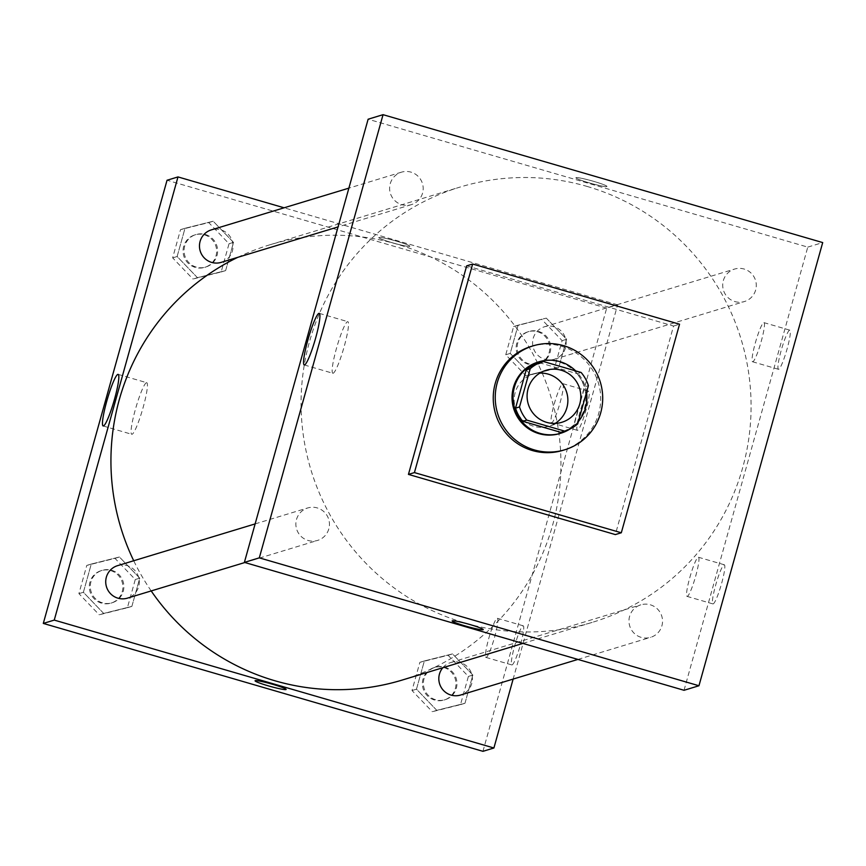 <?xml version="1.0" encoding="UTF-8"?>
<svg xmlns="http://www.w3.org/2000/svg" width="866" height="866" viewBox="0 0 866 866"><rect width="100%" height="100%" fill="white"/><g stroke="black" fill="none" stroke-linecap="round" stroke-linejoin="round"><path stroke-width="0.65" stroke-dasharray="4.33 3.25" d="M555.117 423.409A27.16 26.835 -106.9 0 1 515.324 408.016A27.16 26.835 -106.9 0 1 539.843 373.105M577.709 423.875L573.725 425.087L584.398 386.842L588.382 385.63M539.182 362.648L577.124 373.69L581.108 372.477M577.124 373.69A36.48 36.047 -106.9 0 1 584.398 386.842M573.725 425.087A36.48 36.047 -106.9 0 1 560.746 432.34M586.52 392.32A37.346 36.902 73.1 0 0 575.706 370.908M569.633 429.211A37.346 36.902 73.1 0 0 578.347 421.569M538.122 362.064A37.346 36.902 -106.9 0 1 584.528 408.146A37.346 36.902 -106.9 0 1 559.815 433.53M531.204 346.422A54.32 53.681 -106.9 0 1 561.536 346.27A54.32 53.681 -106.9 0 1 600.712 398.122A54.32 53.681 -106.9 0 1 562.759 450.385M466.677 265.851L673.564 326.038L615.336 534.582M673.564 326.038L679.539 324.22M422.565 193.118A16.974 16.779 -106.9 0 1 390.35 193.291A16.974 16.779 -106.9 0 1 418.137 176.361A16.974 16.779 -106.9 0 1 422.565 193.118M755.661 290.013A16.974 16.779 -106.9 0 1 723.446 290.186A16.974 16.779 -106.9 0 1 751.233 273.255A16.974 16.779 -106.9 0 1 755.661 290.013M684.032 690.289L807.772 247.113L368.126 119.216M650.301 604.793A16.974 16.779 -106.9 0 1 650.68 637.322A16.974 16.779 -106.9 0 1 629.701 625.956A16.974 16.779 -106.9 0 1 650.301 604.793M328.82 528.888A16.974 16.779 -106.9 0 1 296.605 529.061A16.974 16.779 -106.9 0 1 324.382 512.131A16.974 16.779 -106.9 0 1 328.82 528.888M587.04 186.417A227.466 224.781 -106.9 0 1 751.071 403.567A227.466 224.781 -106.9 0 1 592.138 622.405A227.466 224.781 -106.9 0 1 310.991 470.032A227.466 224.781 -106.9 0 1 460.008 187.088A227.466 224.781 -106.9 0 1 587.04 186.417M713.162 603.894A20.373 2.62 -73.8 0 0 721.378 584.258A20.373 2.62 -73.8 0 0 724.312 564.784A20.373 2.62 -73.8 0 0 715.63 585.254A20.373 2.62 -73.8 0 0 712.935 603.905A20.373 2.62 -73.8 0 0 713.162 603.894M789.586 330.173A20.373 2.62 -73.8 0 0 781.143 350.633A20.373 2.62 -73.8 0 0 778.437 369.284A20.373 2.62 -73.8 0 0 786.653 350.459A20.373 2.62 -73.8 0 0 789.814 330.163A20.373 2.62 -73.8 0 0 789.586 330.173M807.772 247.113L822.7 242.577M689.769 577.73A20.373 2.62 106.2 0 1 698.451 557.26A20.373 2.62 106.2 0 1 695.279 577.557A20.373 2.62 106.2 0 1 687.074 596.382A20.373 2.62 106.2 0 1 689.769 577.73M755.282 343.109A20.373 2.62 106.2 0 1 763.953 322.639A20.373 2.62 106.2 0 1 760.781 342.936A20.373 2.62 106.2 0 1 752.576 361.761A20.373 2.62 106.2 0 1 755.282 343.109M606.785 186.569A16.129 1.342 -164.4 0 0 606.958 186.439A16.129 1.342 -164.4 0 0 591.792 180.821A16.129 1.342 -164.4 0 0 575.901 177.768A16.129 1.342 -164.4 0 0 590.06 183.105A16.129 1.342 -164.4 0 0 606.785 186.569A16.129 1.342 15.6 0 1 590.06 183.116A16.129 1.342 15.6 0 1 575.89 177.768A16.129 1.342 15.6 0 1 591.792 180.821A16.129 1.342 15.6 0 1 606.958 186.45A16.129 1.342 15.6 0 1 606.785 186.58M333.129 373.246A26.857 3.464 -73.8 0 0 343.964 347.353A26.857 3.464 -73.8 0 0 347.829 321.676A26.857 3.464 -73.8 0 0 337.004 346.497A26.857 3.464 -73.8 0 0 332.825 373.257A26.857 3.464 -73.8 0 0 333.129 373.246M483.228 629.614L483.228 629.614A16.129 1.342 -164.4 0 0 469.058 624.267A16.129 1.342 -164.4 0 0 452.333 620.803A16.129 1.342 -164.4 0 0 452.16 620.933A16.129 1.342 -164.4 0 0 452.16 620.944L452.16 620.933M237.782 257.332A227.466 224.781 -106.9 0 1 269.878 244.797A227.466 224.781 -106.9 0 1 396.899 244.125A227.466 224.781 -106.9 0 1 560.93 461.275A227.466 224.781 -106.9 0 1 402.008 680.113M151.193 590.937A227.466 224.781 -106.9 0 1 133.721 560.757M221.198 262.366A16.974 16.779 73.1 0 0 227.996 234.069A16.974 16.779 73.1 0 0 211.336 229.88M442.818 667.729A16.974 16.779 -106.9 0 1 472.403 678.706A16.974 16.779 -106.9 0 1 460.55 695.041M565.53 347.721A16.974 16.779 -106.9 0 1 533.315 347.894A16.974 16.779 -106.9 0 1 553.915 326.731A16.974 16.779 -106.9 0 1 565.53 347.721M117.592 565.65A16.974 16.779 -106.9 0 1 138.679 586.596A16.974 16.779 -106.9 0 1 127.454 598.135M482.947 751.32L606.687 308.144L617.631 304.821L513.137 679.074M617.631 304.821L284.102 207.797M512.077 664.926A20.373 2.62 -73.8 0 0 520.293 645.289A20.373 2.62 -73.8 0 0 523.226 625.815A20.373 2.62 -73.8 0 0 514.556 646.285A20.373 2.62 -73.8 0 0 511.849 664.936A20.373 2.62 -73.8 0 0 512.077 664.926M588.501 391.205A20.373 2.62 -73.8 0 0 580.058 411.664A20.373 2.62 -73.8 0 0 577.351 430.315A20.373 2.62 -73.8 0 0 585.568 411.491A20.373 2.62 -73.8 0 0 588.739 391.194A20.373 2.62 -73.8 0 0 588.501 391.205M197.437 277.672L177.129 256.509L185.01 228.288L213.198 221.231L233.506 242.393L225.625 270.614L197.437 277.672L225.625 270.614L233.506 242.393L213.198 221.231L185.01 228.288L177.129 256.509L197.437 277.672L192.956 279.025L221.144 271.967L229.025 243.747L208.717 222.584L180.529 229.642L172.648 257.862L192.956 279.025M103.693 613.442L83.385 592.279L91.266 564.058L119.443 557L139.751 578.163L131.87 606.384L103.693 613.442L131.87 606.384L139.751 578.163L119.443 557L91.266 564.058L83.385 592.279L103.693 613.442L99.211 614.795L127.399 607.737L135.269 579.516L114.972 558.353L86.784 565.411L78.903 593.632L99.211 614.795M436.789 710.337L416.481 689.174L424.362 660.953L452.55 653.895L472.847 675.058L464.977 703.279L436.789 710.337L464.977 703.279L472.847 675.058L452.55 653.895L424.362 660.953L416.481 689.174L436.789 710.337L432.307 711.7L460.495 704.643L468.376 676.422L448.068 655.259L419.88 662.317L412 690.538L432.307 711.7M606.687 308.144L167.041 180.247M546.294 318.125L566.602 339.288L558.722 367.509L530.533 374.567L510.226 353.404L518.106 325.183L546.294 318.125L518.106 325.183L510.226 353.404L530.533 374.567L558.722 367.509L566.602 339.288L546.294 318.125L513.625 326.547L505.755 354.768L526.052 375.931L554.24 368.873L562.121 340.652L541.813 319.489M488.684 638.762A20.373 2.62 106.2 0 1 497.365 618.292A20.373 2.62 106.2 0 1 494.194 638.588A20.373 2.62 106.2 0 1 485.988 657.413A20.373 2.62 106.2 0 1 488.684 638.762M554.197 404.141A20.373 2.62 106.2 0 1 562.868 383.67A20.373 2.62 106.2 0 1 559.707 403.967A20.373 2.62 106.2 0 1 551.49 422.792A20.373 2.62 106.2 0 1 554.197 404.141M391.962 242.642A16.129 1.342 -164.4 0 0 409.856 246.269A16.129 1.342 -164.4 0 0 394.69 240.64A16.129 1.342 -164.4 0 0 378.799 237.587A16.129 1.342 -164.4 0 0 391.962 242.642A16.129 1.342 15.6 0 1 378.788 237.598A16.129 1.342 15.6 0 1 394.68 240.64A16.129 1.342 15.6 0 1 409.856 246.269A16.129 1.342 15.6 0 1 391.962 242.653M146.441 382.718A26.857 3.464 -73.8 0 0 135.616 408.611A26.857 3.464 -73.8 0 0 131.74 434.288A26.857 3.464 -73.8 0 0 142.565 409.456A26.857 3.464 -73.8 0 0 146.744 382.707A26.857 3.464 -73.8 0 0 146.441 382.718M286.126 689.444L286.126 689.433A16.129 1.342 -164.4 0 0 272.952 684.378A16.129 1.342 -164.4 0 0 255.059 680.763L255.059 680.763M205.383 234.513A16.974 16.779 -106.9 0 1 205.772 267.053A16.974 16.779 -106.9 0 1 184.783 255.676A16.974 16.779 -106.9 0 1 205.383 234.513M221.144 271.967L225.625 270.614M229.025 243.747L233.506 242.393M208.717 222.584L213.198 221.231M180.529 229.642L185.01 228.288M172.648 257.862L177.129 256.509M204.387 234.816A16.974 16.779 -106.9 0 1 204.777 267.356A16.974 16.779 -106.9 0 1 183.787 255.979A16.974 16.779 -106.9 0 1 204.387 234.816M111.638 570.283A16.974 16.779 -106.9 0 1 112.017 602.823A16.974 16.779 -106.9 0 1 91.038 591.446A16.974 16.779 -106.9 0 1 111.638 570.283M127.399 607.737L131.87 606.384M135.269 579.516L139.751 578.163M114.972 558.353L119.443 557M86.784 565.411L91.266 564.058M78.903 593.632L83.385 592.279M110.642 570.586A16.974 16.779 -106.9 0 1 111.021 603.126A16.974 16.779 -106.9 0 1 90.042 591.749A16.974 16.779 -106.9 0 1 110.642 570.586M538.49 331.407A16.974 16.779 -106.9 0 1 538.869 363.947A16.974 16.779 -106.9 0 1 517.879 352.581A16.974 16.779 -106.9 0 1 538.49 331.407M526.052 375.931L530.533 374.567M554.24 368.873L558.722 367.509M562.121 340.652L566.602 339.288M513.625 326.547L518.106 325.183M505.755 354.768L510.226 353.404M537.494 331.71A16.974 16.779 -106.9 0 1 537.873 364.25A16.974 16.779 -106.9 0 1 516.894 352.884A16.974 16.779 -106.9 0 1 537.494 331.71M444.734 667.188A16.974 16.779 -106.9 0 1 445.113 699.717A16.974 16.779 -106.9 0 1 424.134 688.351A16.974 16.779 -106.9 0 1 444.734 667.188M460.495 704.643L464.977 703.279M468.376 676.422L472.847 675.058M448.068 655.259L452.55 653.895M419.88 662.317L424.362 660.953M412 690.538L416.481 689.174M443.738 667.48A16.974 16.779 -106.9 0 1 444.117 700.02A16.974 16.779 -106.9 0 1 423.138 688.654A16.974 16.779 -106.9 0 1 443.738 667.48M546.056 370.302L533.12 374.231M561.839 422.283L548.892 426.202M724.312 564.784L698.451 557.26M712.935 603.905L687.074 596.382M789.814 330.163L763.953 322.639M778.437 369.284L752.576 361.761M304.226 364.932L332.825 373.257M319.229 313.351L347.829 321.676M522.923 643.416L592.138 622.405M269.878 244.797L460.008 187.088M401.467 172.172L348.879 188.139M411.328 204.657L338.054 226.903M577.914 659.416L650.68 637.322M450.688 662.544L640.818 604.836M554.294 359.271L744.424 301.552M544.433 326.774L734.574 269.066M244.818 562.521L317.584 540.427M255.134 523.908L307.722 507.941M523.226 625.815L497.365 618.292M511.849 664.936L485.988 657.413M588.739 391.194L562.868 383.67M577.351 430.315L551.49 422.792M103.141 425.964L131.74 434.288M118.144 374.383L146.744 382.707M204.777 267.356L205.772 267.053M194.915 234.87L195.911 234.567M111.021 603.126L112.017 602.823M101.16 570.64L102.156 570.337M537.873 364.25L538.869 363.947M528.011 331.765L529.007 331.462M444.117 700.02L445.113 699.717M434.267 667.534L435.252 667.231"/><path stroke-width="1.3" d="M539.843 373.105A27.16 26.835 -106.9 0 1 555.117 423.409M561.233 370.226A27.16 26.835 -106.9 0 1 561.839 422.283A27.16 26.835 -106.9 0 1 528.271 404.086A27.16 26.835 -106.9 0 1 561.233 370.226M530.198 368.7L519.513 406.944A36.48 36.047 -106.9 0 0 526.788 420.097L564.729 431.138A36.48 36.047 -106.9 0 0 577.709 423.875L588.382 385.63A36.48 36.047 -106.9 0 0 581.108 372.477L543.166 361.447A36.48 36.047 -106.9 0 0 530.198 368.7L526.214 369.912L515.53 408.157L519.513 406.944M526.214 369.912A36.48 36.047 -106.9 0 1 539.182 362.648L543.166 361.447M515.53 408.157A36.48 36.047 -106.9 0 0 522.804 421.309L560.746 432.34L564.729 431.138M578.347 421.569A37.346 36.902 73.1 0 0 586.52 392.32M575.706 370.908A37.346 36.902 73.1 0 0 514.653 408.222A37.346 36.902 73.1 0 0 569.633 429.211M560.811 433.238L559.815 433.53A37.346 36.902 -106.9 0 1 513.657 408.514A37.346 36.902 -106.9 0 1 538.122 362.064L539.117 361.761M522.804 421.309L526.788 420.097M563.528 345.664A54.32 53.681 -106.9 0 1 602.704 397.516A54.32 53.681 -106.9 0 1 564.751 449.779A54.32 53.681 -106.9 0 1 497.604 413.396A54.32 53.681 -106.9 0 1 533.196 345.826A54.32 53.681 -106.9 0 1 563.528 345.664M564.751 449.779L562.759 450.385A54.32 53.681 -106.9 0 1 495.612 413.991A54.32 53.681 -106.9 0 1 531.204 346.422L533.196 345.826M472.652 264.033L679.539 324.22L621.312 532.774L414.424 472.587L472.652 264.033L466.677 265.851L408.449 474.406L414.424 472.587M621.312 532.774L615.336 534.582L408.449 474.406M698.959 685.753L259.313 557.856L383.053 114.68L822.7 242.577L698.959 685.753L684.032 690.289L244.385 562.391L259.313 557.856L698.959 685.753L822.7 242.577L383.053 114.68L259.313 557.856M383.053 114.68L368.126 119.216L244.385 562.391M304.529 364.922A26.857 3.464 106.2 0 1 304.226 364.932A26.857 3.464 106.2 0 1 308.404 338.173A26.857 3.464 106.2 0 1 319.229 313.351A26.857 3.464 106.2 0 1 315.365 339.028A26.857 3.464 106.2 0 1 304.529 364.922M452.333 620.814A16.129 1.342 15.6 0 1 469.058 624.278A16.129 1.342 15.6 0 1 483.228 629.614A16.129 1.342 15.6 0 1 467.337 626.573A16.129 1.342 15.6 0 1 452.16 620.944A16.129 1.342 15.6 0 1 452.333 620.814M452.16 620.944A16.129 1.342 -164.4 0 0 467.337 626.562A16.129 1.342 -164.4 0 0 483.228 629.614M522.923 643.416L402.008 680.113A227.466 224.781 -106.9 0 1 151.193 590.937M133.721 560.757A227.466 224.781 -106.9 0 1 237.782 257.332M348.879 188.139L211.336 229.88A16.974 16.779 73.1 0 0 211.715 262.42A16.974 16.779 73.1 0 0 221.198 262.366L338.054 226.903M577.914 659.416L460.55 695.041A16.974 16.779 -106.9 0 1 442.818 667.729M244.818 562.521L127.454 598.135A16.974 16.779 -106.9 0 1 106.464 586.769A16.974 16.779 -106.9 0 1 117.592 565.65L255.134 523.908M513.137 679.074L493.901 747.997L482.947 751.32L43.3 623.423L54.255 620.099L493.901 747.997M284.102 207.797L177.985 176.924L54.255 620.099M177.985 176.924L167.041 180.247L43.3 623.423M117.841 374.393A26.857 3.464 106.2 0 1 118.144 374.383A26.857 3.464 106.2 0 1 113.966 401.142A26.857 3.464 106.2 0 1 103.141 425.964A26.857 3.464 106.2 0 1 107.016 400.287A26.857 3.464 106.2 0 1 117.841 374.393M272.952 684.389A16.129 1.342 15.6 0 1 286.126 689.444A16.129 1.342 15.6 0 1 270.224 686.392A16.129 1.342 15.6 0 1 255.059 680.763A16.129 1.342 15.6 0 1 272.952 684.389M255.059 680.763A16.129 1.342 -164.4 0 0 270.235 686.392A16.129 1.342 -164.4 0 0 286.126 689.433"/></g></svg>
